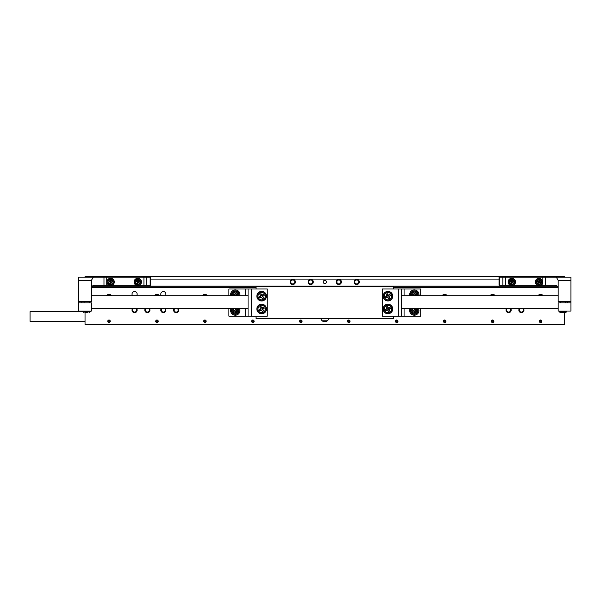 <?xml version="1.0" encoding="UTF-8"?>
<svg xmlns="http://www.w3.org/2000/svg" width="601" height="601" viewBox="0 0 601 601"><rect width="100%" height="100%" fill="white"/><g stroke="black" fill="none" stroke-linecap="round" stroke-linejoin="round"><path stroke-width="0.9" d="M136.585 295.707A2.554 2.554 0 0 0 134.586 291.553A2.554 2.554 0 0 0 132.588 295.707M145.374 308.493A2.554 2.554 0 0 0 147.373 312.648A2.554 2.554 0 0 0 149.371 308.493M146.171 308.493A1.998 1.998 0 0 0 147.373 312.092A1.998 1.998 0 0 0 148.575 308.493M132.588 308.493A2.554 2.554 0 0 0 134.586 312.648A2.554 2.554 0 0 0 136.585 308.493M133.384 308.493A1.998 1.998 0 0 0 134.586 312.092A1.998 1.998 0 0 0 135.781 308.493M519.407 308.493A2.554 2.554 0 0 0 521.398 312.648A2.554 2.554 0 0 0 523.396 308.493M520.203 308.493A1.998 1.998 0 0 0 521.398 312.092A1.998 1.998 0 0 0 522.6 308.493M506.613 308.493A2.554 2.554 0 0 0 508.611 312.648A2.554 2.554 0 0 0 510.61 308.493M507.417 308.493A1.998 1.998 0 0 0 508.611 312.092A1.998 1.998 0 0 0 509.813 308.493M320.881 318.56A3.997 3.997 0 0 0 328.709 318.56M174.147 308.493A2.554 2.554 0 0 0 176.146 312.648A2.554 2.554 0 0 0 178.144 308.493M174.944 308.493A1.998 1.998 0 0 0 176.146 312.092A1.998 1.998 0 0 0 177.34 308.493M161.361 308.493A2.554 2.554 0 0 0 163.359 312.648A2.554 2.554 0 0 0 165.35 308.493M162.157 308.493A1.998 1.998 0 0 0 163.359 312.092A1.998 1.998 0 0 0 164.554 308.493M165.35 295.707A2.554 2.554 0 0 0 163.359 291.553A2.554 2.554 0 0 0 161.361 295.707M539.42 321.76L540.577 322.534L541.839 321.28A1.262 1.262 0 0 0 540.577 320.017A1.262 1.262 0 0 0 539.322 321.28A1.262 1.262 0 0 0 540.577 322.534A1.262 1.262 0 0 0 541.839 321.28L541.396 320.318L539.766 320.318L539.322 321.28L539.42 321.76L541.741 321.76M491.468 321.76L492.625 322.534L493.887 321.28A1.262 1.262 0 0 0 492.625 320.017A1.262 1.262 0 0 0 491.37 321.28A1.262 1.262 0 0 0 492.625 322.534A1.262 1.262 0 0 0 493.887 321.28L493.444 320.318L491.813 320.318L491.37 321.28L491.468 321.76L493.789 321.76M443.515 321.76L444.672 322.534L445.934 321.28A1.262 1.262 0 0 0 444.672 320.017A1.262 1.262 0 0 0 443.418 321.28A1.262 1.262 0 0 0 444.672 322.534A1.262 1.262 0 0 0 445.934 321.28L445.491 320.318L443.861 320.318L443.418 321.28L443.515 321.76L445.837 321.76M395.563 321.76L396.728 322.534L397.982 321.28A1.262 1.262 0 0 0 396.728 320.017A1.262 1.262 0 0 0 395.466 321.28A1.262 1.262 0 0 0 396.728 322.534A1.262 1.262 0 0 0 397.982 321.28L397.539 320.318L395.909 320.318L395.466 321.28L395.563 321.76L397.885 321.76M348.775 322.534L350.03 321.28A1.262 1.262 0 0 0 348.775 320.017A1.262 1.262 0 0 0 347.513 321.28A1.262 1.262 0 0 0 348.775 322.534A1.262 1.262 0 0 0 350.03 321.28L349.587 320.318L347.956 320.318L347.513 321.28L347.611 321.76L349.932 321.76M299.659 321.76L300.823 322.534L302.078 321.28A1.262 1.262 0 0 0 300.823 320.017A1.262 1.262 0 0 0 299.561 321.28A1.262 1.262 0 0 0 300.823 322.534A1.262 1.262 0 0 0 302.078 321.28L301.634 320.318L300.004 320.318L299.561 321.28L299.659 321.76L301.98 321.76M251.706 321.76L252.871 322.534L254.125 321.28A1.262 1.262 0 0 0 252.871 320.017A1.262 1.262 0 0 0 251.609 321.28A1.262 1.262 0 0 0 252.871 322.534A1.262 1.262 0 0 0 254.125 321.28L253.682 320.318L252.052 320.318L251.609 321.28L251.706 321.76L254.028 321.76M203.754 321.76L204.918 322.534L206.173 321.28A1.262 1.262 0 0 0 204.918 320.017A1.262 1.262 0 0 0 203.656 321.28A1.262 1.262 0 0 0 204.918 322.534A1.262 1.262 0 0 0 206.173 321.28L205.73 320.318L204.1 320.318L203.656 321.28L203.754 321.76L206.075 321.76M155.802 321.76L156.966 322.534L158.221 321.28A1.262 1.262 0 0 0 156.966 320.017A1.262 1.262 0 0 0 155.704 321.28A1.262 1.262 0 0 0 156.966 322.534A1.262 1.262 0 0 0 158.221 321.28L157.778 320.318L156.147 320.318L155.704 321.28L155.802 321.76L158.131 321.76M109.014 322.534L110.268 321.28A1.262 1.262 0 0 0 109.014 320.017A1.262 1.262 0 0 0 107.752 321.28A1.262 1.262 0 0 0 109.014 322.534A1.262 1.262 0 0 0 110.268 321.28L109.825 320.318L108.195 320.318L107.752 321.28L107.849 321.76L110.178 321.76M109.825 320.318L108.195 320.318M157.778 320.318L156.147 320.318M205.73 320.318L204.1 320.318M253.682 320.318L252.052 320.318M301.634 320.318L300.004 320.318M349.587 320.318L347.956 320.318M397.539 320.318L395.909 320.318M445.491 320.318L443.861 320.318M493.444 320.318L491.813 320.318M541.396 320.318L539.766 320.318M322.196 320.799L327.395 320.799M564.557 312.648L564.557 324.472L85.034 324.472L85.034 312.648M159.46 295.707A2.967 2.967 0 0 0 154.465 295.707M111.508 295.707A2.967 2.967 0 0 0 106.512 295.707M91.495 287.714L256.064 287.714M393.527 287.714L558.096 287.714M207.413 295.707A2.967 2.967 0 0 0 202.417 295.707L203.04 295.008M447.174 295.707A2.967 2.967 0 0 0 442.178 295.707M495.126 295.707A2.967 2.967 0 0 0 490.131 295.707M543.079 295.707A2.967 2.967 0 0 0 538.083 295.707M85.034 321.28L30.05 321.28L30.05 311.686L83.088 311.686M290.268 281.959A2.554 2.554 0 0 0 292.83 284.513A2.554 2.554 0 0 0 295.384 281.959A2.554 2.554 0 0 0 292.83 279.397A2.554 2.554 0 0 0 290.268 281.959M290.831 281.959A1.998 1.998 0 0 0 292.83 283.957A1.998 1.998 0 0 0 294.828 281.959A1.998 1.998 0 0 0 292.83 279.961A1.998 1.998 0 0 0 290.831 281.959M354.207 281.959A2.554 2.554 0 0 0 356.761 284.513A2.554 2.554 0 0 0 359.323 281.959A2.554 2.554 0 0 0 356.761 279.397A2.554 2.554 0 0 0 354.207 281.959M354.763 281.959A1.998 1.998 0 0 0 356.761 283.957A1.998 1.998 0 0 0 358.759 281.959A1.998 1.998 0 0 0 356.761 279.961A1.998 1.998 0 0 0 354.763 281.959M135.225 281.959A2.554 2.554 0 0 0 139.041 284.183A2.554 2.554 0 0 1 135.556 283.214A2.554 2.554 0 0 1 136.525 279.735A2.554 2.554 0 0 0 135.225 281.959M108.052 281.959A2.554 2.554 0 0 0 110.607 284.513A2.554 2.554 0 0 0 113.168 281.959A2.554 2.554 0 0 0 109.352 279.735A2.554 2.554 0 0 1 112.838 280.697A2.554 2.554 0 0 1 111.869 284.183A2.554 2.554 0 0 1 108.383 283.214A2.554 2.554 0 0 1 109.352 279.735M514.366 281.959A2.554 2.554 0 0 0 511.812 279.397A2.554 2.554 0 0 0 509.25 281.959A2.554 2.554 0 0 0 513.066 284.183A2.554 2.554 0 0 1 509.58 283.214A2.554 2.554 0 0 1 510.55 279.735A2.554 2.554 0 0 1 514.035 280.697A2.554 2.554 0 0 1 513.066 284.183M536.423 281.959A2.554 2.554 0 0 0 538.984 284.513A2.554 2.554 0 0 0 541.539 281.959A2.554 2.554 0 0 0 537.722 279.735A2.554 2.554 0 0 1 541.208 280.697A2.554 2.554 0 0 1 540.239 284.183A2.554 2.554 0 0 1 536.753 283.214A2.554 2.554 0 0 1 537.722 279.735M323.195 281.959A1.6 1.6 0 0 0 324.795 283.559A1.6 1.6 0 0 0 326.396 281.959A1.6 1.6 0 0 0 324.795 280.359A1.6 1.6 0 0 0 323.195 281.959M308.17 281.959A2.554 2.554 0 0 0 310.732 284.513A2.554 2.554 0 0 0 313.286 281.959A2.554 2.554 0 0 0 310.732 279.397A2.554 2.554 0 0 0 308.17 281.959M308.734 281.959A1.998 1.998 0 0 0 310.732 283.957A1.998 1.998 0 0 0 312.73 281.959A1.998 1.998 0 0 0 310.732 279.961A1.998 1.998 0 0 0 308.734 281.959M336.305 281.959A2.554 2.554 0 0 0 338.859 284.513A2.554 2.554 0 0 0 341.421 281.959A2.554 2.554 0 0 0 338.859 279.397A2.554 2.554 0 0 0 336.305 281.959M336.86 281.959A1.998 1.998 0 0 0 338.859 283.957A1.998 1.998 0 0 0 340.857 281.959A1.998 1.998 0 0 0 338.859 279.961A1.998 1.998 0 0 0 336.86 281.959M499.025 279.082L150.573 279.082M92.344 286.114L557.247 286.114M85.034 277.166L85.034 276.528L564.557 276.528L564.557 277.166M78.641 304.016L78.641 290.591M557.893 287.075L393.527 287.075M256.064 287.075L91.698 287.075M109.382 295.707A1.638 1.638 0 0 0 108.638 295.707M110.764 295.707A2.374 2.374 0 0 0 107.263 295.707M106.978 295.151L108.435 294.392L106.843 295.707M157.334 295.707A1.638 1.638 0 0 0 156.591 295.707M158.717 295.707A2.374 2.374 0 0 0 155.216 295.707M154.923 295.151L156.388 294.392L154.795 295.707M206.669 295.707A2.374 2.374 0 0 0 203.161 295.707M205.287 295.707A1.638 1.638 0 0 0 204.543 295.707M445.048 295.707A1.638 1.638 0 0 0 444.304 295.707M446.43 295.707A2.374 2.374 0 0 0 442.922 295.707M442.682 295.114L444.154 294.385L442.509 295.707M493 295.707A1.638 1.638 0 0 0 492.257 295.707M494.383 295.707A2.374 2.374 0 0 0 490.874 295.707M490.634 295.114L492.106 294.385L490.461 295.707M540.953 295.707A1.638 1.638 0 0 0 540.209 295.707M542.335 295.707A2.374 2.374 0 0 0 538.827 295.707M538.586 295.114L540.059 294.385L538.413 295.707M570.95 302.896L558.164 302.896L558.164 311.048L570.95 311.048L570.95 280.359L558.164 280.359L556.316 277.166L570.95 277.166L570.95 280.359M567.75 302.896L567.75 301.296M81.841 302.896L81.841 301.296M78.641 302.896L78.641 311.048L91.427 311.048L91.427 302.896L78.641 302.896L78.641 277.166L150.573 277.166L150.573 285.152L139.597 285.152M93.275 277.166L91.427 280.359L91.427 301.296L78.641 301.296M91.427 280.359L78.641 280.359M135.969 285.152L112.425 285.152M108.796 285.152L94.627 285.152C92.697 285.362 91.63 286.422 91.427 288.352M509.994 285.152L499.025 285.152L499.025 277.166L545.61 277.166L545.61 285.152L554.963 285.152C556.894 285.362 557.961 286.422 558.164 288.352L558.164 301.296L570.95 301.296M558.164 288.352L558.164 280.359M545.61 277.166L556.316 277.166M545.61 285.152L540.795 285.152M537.166 285.152L513.622 285.152M239.784 295.707A4.635 4.635 0 0 0 235.284 289.952A4.635 4.635 0 0 0 230.784 295.707M231.145 308.493A4.635 4.635 0 0 0 235.284 315.202A4.635 4.635 0 0 0 239.431 308.493M251.271 316.164L267.25 316.164L267.25 288.991L251.271 288.991L251.271 316.164L228.891 316.164L228.891 308.493M228.891 295.707L228.891 288.991L248.07 288.991L248.07 316.164M251.271 288.991L248.07 288.991M410.16 308.493A4.635 4.635 0 0 0 414.307 315.202A4.635 4.635 0 0 0 418.446 308.493M418.807 295.707A4.635 4.635 0 0 0 414.307 289.952A4.635 4.635 0 0 0 409.807 295.707M398.32 288.991L382.341 288.991L382.341 316.164L398.32 316.164L398.32 288.991L420.7 288.991L420.7 295.707M420.7 308.493L420.7 316.164L401.521 316.164L401.521 288.991M398.32 316.164L401.521 316.164M231.783 295.707A3.674 3.674 0 0 1 237.605 291.733A3.674 3.674 0 0 1 238.785 295.707M236.651 295.707L236.433 294.67L237.545 294.039L236.922 292.927L235.367 293.438L234.743 292.326L233.624 292.95L234.255 294.069L233.023 295.129L233.346 295.707M235.179 295.707L234.608 295.707M236.155 294.828L235.524 293.716L234.413 294.347L235.044 295.459L236.283 294.866M238.319 308.493A3.674 3.674 0 0 1 237.095 313.767A3.674 3.674 0 0 1 232.249 308.493M234.413 308.493L233.624 308.937L234.135 310.484L233.023 311.115L233.654 312.227L235.201 311.716L235.832 312.836L236.944 312.204L236.433 310.657L237.545 310.026L236.922 308.914L235.802 309.545L234.848 308.493M236.155 310.815L235.524 309.695L234.413 310.326L235.044 311.438L236.283 310.845M410.806 295.707A3.674 3.674 0 0 1 416.628 291.733A3.674 3.674 0 0 1 417.808 295.707M415.674 295.707L415.456 294.67L416.568 294.039L415.937 292.927L414.389 293.438L413.758 292.326L412.647 292.95L413.278 294.069L412.046 295.129L412.369 295.707M414.202 295.707L413.623 295.707M415.178 294.828L414.547 293.716L413.435 294.347L414.066 295.459L415.306 294.866M417.342 308.493A3.674 3.674 0 0 1 416.117 313.767A3.674 3.674 0 0 1 411.272 308.493M413.435 308.493L412.647 308.937L413.157 310.484L412.046 311.115L412.669 312.227L414.224 311.716L414.848 312.836L415.967 312.204L415.456 310.657L416.568 310.026L415.937 308.914L414.825 309.545L413.864 308.493M415.178 310.815L414.547 309.695L413.435 310.326L414.066 311.438L415.306 310.845M108.804 278.759A3.674 3.674 0 0 1 113.807 280.149A3.674 3.674 0 0 1 112.417 285.159A3.674 3.674 0 0 1 107.406 283.77A3.674 3.674 0 0 1 108.804 278.759M110.697 280.81L110.066 279.698L108.954 280.321L109.457 281.877L108.345 282.5L108.976 283.619L110.088 282.988L111.155 284.22L112.267 283.589L111.756 282.042L112.875 281.411L112.244 280.299L110.697 280.81M111.478 282.2L110.854 281.088L109.735 281.719L110.366 282.831L111.606 282.237M135.976 278.759A3.674 3.674 0 0 1 140.98 280.149A3.674 3.674 0 0 1 139.59 285.159A3.674 3.674 0 0 1 134.579 283.77A3.674 3.674 0 0 1 135.976 278.759M137.869 280.81L137.238 279.698L136.126 280.321L136.758 281.441L135.518 282.5L136.149 283.619L137.261 282.988L138.328 284.22L139.44 283.589L138.929 282.042L140.048 281.411L139.417 280.299L137.869 280.81M138.651 282.2L138.027 281.088L136.908 281.719L137.539 282.831L138.778 282.237M510.001 278.759A3.674 3.674 0 0 1 515.012 280.149A3.674 3.674 0 0 1 513.615 285.159A3.674 3.674 0 0 1 508.611 283.77A3.674 3.674 0 0 1 510.001 278.759M511.894 280.81L511.263 279.698L510.151 280.321L510.662 281.877L509.543 282.5L510.174 283.619L511.286 282.988L512.352 284.22L513.464 283.589L512.961 282.042L514.073 281.411L513.442 280.299L511.894 280.81M512.683 282.2L512.052 281.088L510.94 281.719L511.564 282.831L512.811 282.237M537.174 278.759A3.674 3.674 0 0 1 542.185 280.149A3.674 3.674 0 0 1 540.787 285.159A3.674 3.674 0 0 1 535.784 283.77A3.674 3.674 0 0 1 537.174 278.759M539.067 280.81L538.436 279.698L537.324 280.321L537.835 281.877L536.716 282.5L537.347 283.619L538.458 282.988L539.525 284.22L540.637 283.589L540.134 282.042L541.246 281.411L540.615 280.299L539.067 280.81M539.856 282.2L539.225 281.088L538.113 281.719L538.736 282.831L539.983 282.237M85.605 312.648L87.784 312.648M87.175 312.648L87.663 312.648M85.65 312.648L86.116 312.648M560.695 312.648L565.218 312.648M561.304 312.648L562.438 312.648M259.301 292.011A4.793 4.793 0 0 1 265.83 293.821A4.793 4.793 0 0 1 264.019 300.357A4.793 4.793 0 0 1 257.483 298.547A4.793 4.793 0 0 1 259.301 292.011M261.743 295.038L260.954 293.641L259.842 294.272L260.631 295.662L259.121 296.886L259.745 297.998L261.578 297.337L262.359 298.727L263.471 298.096L262.81 296.27L264.2 295.482L263.569 294.37L260.631 295.662M261.578 297.337L262.69 296.706M260.511 296.098L261.142 297.21M262.81 296.27L262.179 295.159M259.301 304.797A4.793 4.793 0 0 1 265.83 306.615A4.793 4.793 0 0 1 264.019 313.144A4.793 4.793 0 0 1 257.483 311.333A4.793 4.793 0 0 1 259.301 304.797M261.743 307.825L260.954 306.427L259.842 307.058L260.631 308.448L259.121 309.673L259.745 310.785L261.578 310.124L262.359 311.513L263.471 310.882L262.81 309.057L264.2 308.268L263.569 307.156L260.631 308.448M261.578 310.124L262.69 309.492M260.511 308.884L261.142 310.003M262.81 309.057L262.179 307.945M385.572 292.011A4.793 4.793 0 0 1 392.107 293.821A4.793 4.793 0 0 1 390.289 300.357A4.793 4.793 0 0 1 383.761 298.547A4.793 4.793 0 0 1 385.572 292.011M388.021 295.038L387.232 293.641L386.12 294.272L386.781 296.098L385.391 296.886L386.022 297.998L387.848 297.337L388.637 298.727L389.748 298.096L389.08 296.27L390.477 295.482L389.846 294.37L386.901 295.662M387.848 297.337L388.96 296.706M386.781 296.098L387.412 297.21M389.08 296.27L388.456 295.159M385.572 304.797A4.793 4.793 0 0 1 392.107 306.615A4.793 4.793 0 0 1 390.289 313.144A4.793 4.793 0 0 1 383.761 311.333A4.793 4.793 0 0 1 385.572 304.797M388.021 307.825L387.232 306.427L386.12 307.058L386.781 308.884L385.391 309.673L386.022 310.785L387.848 310.124L388.637 311.513L389.748 310.882L389.08 309.057L390.477 308.268L389.846 307.156L386.901 308.448M387.848 310.124L388.96 309.492M386.781 308.884L387.412 310.003M389.08 309.057L388.456 307.945M256.064 288.991L256.064 286.594L393.527 286.594L393.527 288.991M393.527 316.164L393.527 318.56L256.064 318.56L256.064 316.164M150.145 285.152L150.145 277.166M146.697 277.166L146.697 285.152M143.932 285.152L143.932 277.166M106.745 277.166L106.745 285.152M103.981 285.152L103.981 277.166M542.846 285.152L542.846 277.166M505.666 277.166L505.666 285.152M499.454 277.166L499.454 285.152M502.894 285.152L502.894 277.166M245.516 316.164L245.516 308.493M245.516 295.707L245.516 288.991M404.075 288.991L404.075 295.707M404.075 308.493L404.075 316.164M231.986 295.707A3.486 3.486 0 0 1 237.508 291.898A3.486 3.486 0 0 1 238.589 295.707M232.985 295.707A2.554 2.554 0 0 1 237.034 292.725A2.554 2.554 0 0 1 237.583 295.707M238.086 308.493A3.486 3.486 0 0 1 237.004 313.609A3.486 3.486 0 0 1 232.482 308.493M236.779 308.493A2.554 2.554 0 0 1 236.546 312.798A2.554 2.554 0 0 1 233.128 311.949A2.554 2.554 0 0 1 233.797 308.493M411.001 295.707A3.486 3.486 0 0 1 416.531 291.898A3.486 3.486 0 0 1 417.612 295.707M412.008 295.707A2.554 2.554 0 0 1 416.057 292.725A2.554 2.554 0 0 1 416.606 295.707M417.109 308.493A3.486 3.486 0 0 1 416.02 313.609A3.486 3.486 0 0 1 411.505 308.493M415.794 308.493A2.554 2.554 0 0 1 415.561 312.798A2.554 2.554 0 0 1 412.151 311.949A2.554 2.554 0 0 1 412.812 308.493M108.894 278.924A3.486 3.486 0 0 1 113.649 280.246A3.486 3.486 0 0 1 112.327 284.994A3.486 3.486 0 0 1 107.571 283.672A3.486 3.486 0 0 1 108.894 278.924M136.066 278.924A3.486 3.486 0 0 1 140.822 280.246A3.486 3.486 0 0 1 139.5 284.994A3.486 3.486 0 0 1 134.744 283.672A3.486 3.486 0 0 1 136.066 278.924M136.525 279.735A2.554 2.554 0 0 1 140.01 280.697A2.554 2.554 0 0 1 139.041 284.183M510.091 278.924A3.486 3.486 0 0 1 514.847 280.246A3.486 3.486 0 0 1 513.524 284.994A3.486 3.486 0 0 1 508.777 283.672A3.486 3.486 0 0 1 510.091 278.924M537.264 278.924A3.486 3.486 0 0 1 542.019 280.246A3.486 3.486 0 0 1 540.697 284.994A3.486 3.486 0 0 1 535.949 283.672A3.486 3.486 0 0 1 537.264 278.924M82.961 311.048L83.148 311.927L90.12 311.927L89.188 312.648M559.283 311.048L559.471 311.927L566.442 311.927L565.518 312.648M259.384 292.169A4.613 4.613 0 0 1 265.68 293.912A4.613 4.613 0 0 1 263.929 300.2A4.613 4.613 0 0 1 257.641 298.457A4.613 4.613 0 0 1 259.384 292.169M259.85 292.988A3.674 3.674 0 0 1 264.861 294.377A3.674 3.674 0 0 1 263.471 299.388A3.674 3.674 0 0 1 258.46 297.991A3.674 3.674 0 0 1 259.85 292.988M259.384 304.955A4.613 4.613 0 0 1 265.68 306.698A4.613 4.613 0 0 1 263.929 312.993A4.613 4.613 0 0 1 257.641 311.243A4.613 4.613 0 0 1 259.384 304.955M259.85 305.774A3.674 3.674 0 0 1 264.861 307.164A3.674 3.674 0 0 1 263.471 312.174A3.674 3.674 0 0 1 258.46 310.777A3.674 3.674 0 0 1 259.85 305.774M385.662 292.169A4.613 4.613 0 0 1 391.95 293.912A4.613 4.613 0 0 1 390.207 300.2A4.613 4.613 0 0 1 383.911 298.457A4.613 4.613 0 0 1 385.662 292.169M386.127 292.988A3.674 3.674 0 0 1 391.131 294.377A3.674 3.674 0 0 1 389.741 299.388A3.674 3.674 0 0 1 384.73 297.991A3.674 3.674 0 0 1 386.127 292.988M385.662 304.955A4.613 4.613 0 0 1 391.95 306.698A4.613 4.613 0 0 1 390.207 312.993A4.613 4.613 0 0 1 383.911 311.243A4.613 4.613 0 0 1 385.662 304.955M386.127 305.774A3.674 3.674 0 0 1 391.131 307.164A3.674 3.674 0 0 1 389.741 312.174A3.674 3.674 0 0 1 384.73 310.777A3.674 3.674 0 0 1 386.127 305.774M558.164 295.707L401.521 295.707M248.07 295.707L91.427 295.707M558.164 308.493L401.521 308.493M248.07 308.493L91.427 308.493M89.188 302.896L89.188 301.296M90.308 311.048L90.12 311.927M83.148 311.927L84.072 312.648M84.072 302.896L84.072 301.296M565.518 302.896L565.518 301.296M566.638 311.048L566.442 311.927M559.471 311.927L560.402 312.648M560.402 302.896L560.402 301.296"/></g></svg>
